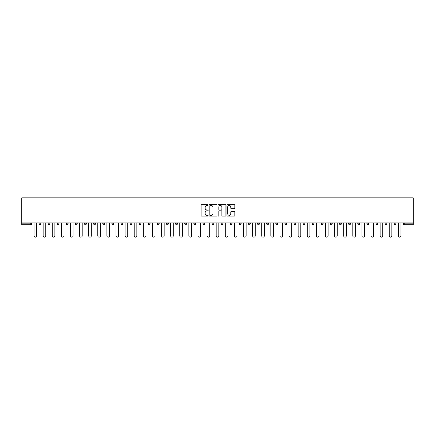 <?xml version="1.0" encoding="UTF-8"?>
<svg xmlns="http://www.w3.org/2000/svg" width="435" height="435" viewBox="0 0 435 435"><rect width="100%" height="100%" fill="white"/><g stroke="black" fill="none" stroke-linecap="round" stroke-linejoin="round"><path stroke-width="0.65" d="M208.158 205.048A0.402 0.402 0 0 0 207.756 204.646L201.671 204.646A0.571 0.571 0 0 0 201.095 205.222L201.095 215.537A0.571 0.571 0 0 0 201.671 216.108L207.756 216.108A0.402 0.402 0 0 0 208.158 215.706A0.402 0.402 0 0 0 207.756 215.303L206.973 215.303A1.832 1.832 0 0 1 205.135 213.471L205.135 212.612A1.832 1.832 0 0 1 206.973 210.779L207.756 210.779A0.402 0.402 0 0 0 208.158 210.377A0.402 0.402 0 0 0 207.756 209.975L206.973 209.975A1.832 1.832 0 0 1 205.135 208.142L205.135 207.283A1.832 1.832 0 0 1 206.973 205.45L207.756 205.45A0.402 0.402 0 0 0 208.158 205.048M234.247 208.686A0.571 0.571 0 0 0 234.818 208.115L234.818 205.222A0.571 0.571 0 0 0 234.247 204.646L227.483 204.646A0.571 0.571 0 0 0 226.912 205.222L226.912 215.537A0.571 0.571 0 0 0 227.483 216.108L234.247 216.108A0.571 0.571 0 0 0 234.818 215.537L234.818 212.041A0.571 0.571 0 0 0 234.247 211.464L231.355 211.464A0.571 0.571 0 0 0 230.778 212.041L230.778 213.775A1.533 1.533 0 0 1 229.245 215.303A1.533 1.533 0 0 1 227.717 213.775L227.717 206.984A1.533 1.533 0 0 1 229.245 205.45A1.533 1.533 0 0 1 230.778 206.984L230.778 208.115A0.571 0.571 0 0 0 231.355 208.686L234.247 208.686M413.25 222.899L21.75 222.899L21.75 197.854L413.25 197.854L413.25 224.71L404.202 224.71A0.875 0.875 0 0 1 403.327 223.835L403.327 222.899M217 205.222A0.571 0.571 0 0 0 216.423 204.646L209.665 204.646A0.571 0.571 0 0 0 209.088 205.222L209.088 215.537A0.571 0.571 0 0 0 209.665 216.108L216.423 216.108A0.571 0.571 0 0 0 217 215.537L217 205.222M218.577 204.646L225.335 204.646A0.571 0.571 0 0 1 225.912 205.222L225.912 215.537A0.571 0.571 0 0 1 225.335 216.108L222.443 216.108A0.571 0.571 0 0 1 221.872 215.537L221.872 211.35A0.571 0.571 0 0 0 221.295 210.779L219.376 210.779A0.571 0.571 0 0 0 218.805 211.35L218.805 215.706A0.402 0.402 0 0 1 218.403 216.108A0.402 0.402 0 0 1 218 215.706L218 205.222A0.571 0.571 0 0 1 218.577 204.646M31.673 222.899L31.673 223.835A0.875 0.875 0 0 1 30.798 224.71L21.75 224.71L21.75 223.835L30.798 223.835L30.798 222.899M21.75 222.899L21.75 223.835M39.03 222.899L39.03 223.835L39.03 222.899M30.798 224.71A0.875 0.875 0 0 0 31.673 223.835A0.875 0.875 0 0 1 30.798 224.71L30.798 223.835L31.673 223.835M39.906 224.71A0.875 0.875 0 0 1 39.03 223.835A0.875 0.875 0 0 0 39.906 224.71A0.875 0.875 0 0 0 40.781 223.835L40.781 222.899L40.781 223.835A0.875 0.875 0 0 1 39.906 224.71A0.875 0.875 0 0 1 39.03 223.835L40.781 223.835A0.875 0.875 0 0 1 39.906 224.71M48.138 222.899L48.138 223.835L48.138 222.899M49.889 222.899L49.889 223.835A0.875 0.875 0 0 1 49.014 224.71A0.875 0.875 0 0 1 48.138 223.835A0.875 0.875 0 0 0 49.014 224.71A0.875 0.875 0 0 0 49.889 223.835A0.875 0.875 0 0 1 49.014 224.71A0.875 0.875 0 0 1 48.138 223.835L49.889 223.835M57.246 222.899L57.246 223.835L57.246 222.899M58.997 222.899L58.997 223.835L58.997 222.899M66.354 223.835A0.875 0.875 0 0 0 67.229 224.71A0.875 0.875 0 0 0 68.105 223.835A0.875 0.875 0 0 1 67.229 224.71A0.875 0.875 0 0 0 68.105 223.835L68.105 222.899L68.105 223.835L66.354 223.835A0.875 0.875 0 0 0 67.229 224.71A0.875 0.875 0 0 1 66.354 223.835L66.354 222.899M75.462 222.899L75.462 223.835L75.462 222.899M77.212 222.899L77.212 223.835L77.212 222.899M86.32 222.899L86.32 223.835A0.875 0.875 0 0 1 85.445 224.71A0.875 0.875 0 0 1 84.569 223.835L84.569 222.899M94.553 224.71A0.875 0.875 0 0 0 95.428 223.835L95.428 222.899L95.428 223.835A0.875 0.875 0 0 1 94.553 224.71A0.875 0.875 0 0 1 93.677 223.835L93.677 222.899M102.78 222.899L102.78 223.835L102.78 222.899M104.536 222.899L104.536 223.835A0.875 0.875 0 0 1 103.66 224.71A0.875 0.875 0 0 1 102.78 223.835L104.536 223.835A0.875 0.875 0 0 1 103.66 224.71M113.638 222.899L113.638 223.835A0.875 0.875 0 0 1 112.763 224.71A0.875 0.875 0 0 1 111.887 223.835L111.887 222.899M121.871 224.71A0.875 0.875 0 0 0 122.746 223.835L122.746 222.899L122.746 223.835A0.875 0.875 0 0 1 121.871 224.71A0.875 0.875 0 0 1 120.995 223.835L120.995 222.899M131.854 222.899L131.854 223.835A0.875 0.875 0 0 1 130.978 224.71A0.875 0.875 0 0 1 130.103 223.835L130.103 222.899M139.211 222.899L139.211 223.835L139.211 222.899M140.962 222.899L140.962 223.835A0.875 0.875 0 0 1 140.086 224.71A0.875 0.875 0 0 1 139.211 223.835L140.962 223.835A0.875 0.875 0 0 1 140.086 224.71M150.07 222.899L150.07 223.835L148.319 223.835A0.875 0.875 0 0 0 149.194 224.71A0.875 0.875 0 0 1 148.319 223.835L148.319 222.899M158.302 224.71A0.875 0.875 0 0 0 159.177 223.835L159.177 222.899L159.177 223.835A0.875 0.875 0 0 1 158.302 224.71A0.875 0.875 0 0 1 157.426 223.835L157.426 222.899M168.285 222.899L168.285 223.835A0.875 0.875 0 0 1 167.41 224.71A0.875 0.875 0 0 1 166.534 223.835L166.534 222.899M175.642 222.899L175.642 223.835L175.642 222.899M177.393 222.899L177.393 223.835A0.875 0.875 0 0 1 176.518 224.71A0.875 0.875 0 0 1 175.642 223.835L177.393 223.835A0.875 0.875 0 0 1 176.518 224.71M186.501 222.899L186.501 223.835A0.875 0.875 0 0 1 185.625 224.71A0.875 0.875 0 0 1 184.75 223.835L184.75 222.899M193.858 223.835L195.609 223.835A0.875 0.875 0 0 1 194.733 224.71A0.875 0.875 0 0 0 195.609 223.835L195.609 222.899L195.609 223.835A0.875 0.875 0 0 1 194.733 224.71A0.875 0.875 0 0 1 193.858 223.835L193.858 222.899M204.716 222.899L204.716 223.835A0.875 0.875 0 0 1 203.841 224.71A0.875 0.875 0 0 1 202.966 223.835L202.966 222.899M212.068 222.899L212.068 223.835L212.068 222.899M213.824 222.899L213.824 223.835L213.824 222.899M221.176 222.899L221.176 223.835L221.176 222.899M222.932 222.899L222.932 223.835A0.875 0.875 0 0 1 222.051 224.71A0.875 0.875 0 0 1 221.176 223.835L222.932 223.835A0.875 0.875 0 0 1 222.051 224.71M230.284 222.899L230.284 223.835L230.284 222.899M232.034 222.899L232.034 223.835L232.034 222.899M239.391 222.899L239.391 223.835L239.391 222.899M241.142 222.899L241.142 223.835A0.875 0.875 0 0 1 240.267 224.71A0.875 0.875 0 0 1 239.391 223.835A0.875 0.875 0 0 0 240.267 224.71A0.875 0.875 0 0 0 241.142 223.835A0.875 0.875 0 0 1 240.267 224.71A0.875 0.875 0 0 1 239.391 223.835L241.142 223.835M250.25 222.899L250.25 223.835A0.875 0.875 0 0 1 249.375 224.71A0.875 0.875 0 0 1 248.499 223.835L248.499 222.899M259.358 222.899L259.358 223.835L257.607 223.835A0.875 0.875 0 0 0 258.482 224.71A0.875 0.875 0 0 1 257.607 223.835L257.607 222.899M268.466 222.899L268.466 223.835A0.875 0.875 0 0 1 267.59 224.71A0.875 0.875 0 0 1 266.715 223.835L266.715 222.899M275.823 222.899L275.823 223.835L275.823 222.899M277.573 222.899L277.573 223.835A0.875 0.875 0 0 1 276.698 224.71A0.875 0.875 0 0 1 275.823 223.835A0.875 0.875 0 0 0 276.698 224.71A0.875 0.875 0 0 1 275.823 223.835L277.573 223.835A0.875 0.875 0 0 1 276.698 224.71M286.681 222.899L286.681 223.835A0.875 0.875 0 0 1 285.806 224.71A0.875 0.875 0 0 1 284.93 223.835L284.93 222.899M295.789 222.899L295.789 223.835L294.038 223.835A0.875 0.875 0 0 0 294.914 224.71A0.875 0.875 0 0 1 294.038 223.835L294.038 222.899M304.897 222.899L304.897 223.835A0.875 0.875 0 0 1 304.022 224.71A0.875 0.875 0 0 1 303.146 223.835L303.146 222.899M314.005 222.899L314.005 223.835L312.254 223.835A0.875 0.875 0 0 0 313.129 224.71A0.875 0.875 0 0 1 312.254 223.835L312.254 222.899M323.113 222.899L323.113 223.835A0.875 0.875 0 0 1 322.237 224.71A0.875 0.875 0 0 1 321.362 223.835L321.362 222.899M332.22 222.899L332.22 223.835L330.464 223.835A0.875 0.875 0 0 0 331.339 224.71A0.875 0.875 0 0 1 330.464 223.835L330.464 222.899M341.323 222.899L341.323 223.835A0.875 0.875 0 0 1 340.447 224.71A0.875 0.875 0 0 1 339.572 223.835L339.572 222.899M350.431 222.899L350.431 223.835L348.68 223.835A0.875 0.875 0 0 0 349.555 224.71A0.875 0.875 0 0 1 348.68 223.835L348.68 222.899M359.538 222.899L359.538 223.835L357.787 223.835A0.875 0.875 0 0 0 358.663 224.71A0.875 0.875 0 0 1 357.787 223.835L357.787 222.899M368.646 222.899L368.646 223.835L366.895 223.835A0.875 0.875 0 0 0 367.771 224.71A0.875 0.875 0 0 1 366.895 223.835L366.895 222.899M377.754 222.899L377.754 223.835A0.875 0.875 0 0 1 376.879 224.71A0.875 0.875 0 0 1 376.003 223.835L376.003 222.899M386.862 222.899L386.862 223.835A0.875 0.875 0 0 1 385.986 224.71A0.875 0.875 0 0 1 385.111 223.835L385.111 222.899M395.97 222.899L395.97 223.835A0.875 0.875 0 0 1 395.094 224.71A0.875 0.875 0 0 1 394.219 223.835L394.219 222.899M58.121 224.71A0.875 0.875 0 0 1 57.246 223.835A0.875 0.875 0 0 0 58.121 224.71A0.875 0.875 0 0 0 58.997 223.835A0.875 0.875 0 0 1 58.121 224.71A0.875 0.875 0 0 1 57.246 223.835L58.997 223.835A0.875 0.875 0 0 1 58.121 224.71M76.337 224.71A0.875 0.875 0 0 1 75.462 223.835A0.875 0.875 0 0 0 76.337 224.71A0.875 0.875 0 0 0 77.212 223.835A0.875 0.875 0 0 1 76.337 224.71A0.875 0.875 0 0 1 75.462 223.835L77.212 223.835A0.875 0.875 0 0 1 76.337 224.71M149.194 224.71A0.875 0.875 0 0 0 150.07 223.835A0.875 0.875 0 0 1 149.194 224.71A0.875 0.875 0 0 1 148.319 223.835M212.949 224.71A0.875 0.875 0 0 1 212.068 223.835L213.824 223.835A0.875 0.875 0 0 1 212.949 224.71A0.875 0.875 0 0 0 213.824 223.835A0.875 0.875 0 0 1 212.949 224.71M231.159 224.71A0.875 0.875 0 0 1 230.284 223.835A0.875 0.875 0 0 0 231.159 224.71A0.875 0.875 0 0 0 232.034 223.835A0.875 0.875 0 0 1 231.159 224.71A0.875 0.875 0 0 1 230.284 223.835L232.034 223.835M258.482 224.71A0.875 0.875 0 0 0 259.358 223.835A0.875 0.875 0 0 1 258.482 224.71A0.875 0.875 0 0 1 257.607 223.835M294.914 224.71A0.875 0.875 0 0 0 295.789 223.835A0.875 0.875 0 0 1 294.914 224.71A0.875 0.875 0 0 1 294.038 223.835M314.005 223.835A0.875 0.875 0 0 1 313.129 224.71A0.875 0.875 0 0 0 314.005 223.835A0.875 0.875 0 0 1 313.129 224.71A0.875 0.875 0 0 1 312.254 223.835M331.339 224.71A0.875 0.875 0 0 0 332.22 223.835A0.875 0.875 0 0 1 331.339 224.71A0.875 0.875 0 0 1 330.464 223.835M340.447 224.71A0.875 0.875 0 0 0 341.323 223.835A0.875 0.875 0 0 1 340.447 224.71M349.555 224.71A0.875 0.875 0 0 0 350.431 223.835A0.875 0.875 0 0 1 349.555 224.71A0.875 0.875 0 0 1 348.68 223.835M358.663 224.71A0.875 0.875 0 0 0 359.538 223.835A0.875 0.875 0 0 1 358.663 224.71A0.875 0.875 0 0 1 357.787 223.835M367.771 224.71A0.875 0.875 0 0 0 368.646 223.835A0.875 0.875 0 0 1 367.771 224.71A0.875 0.875 0 0 1 366.895 223.835M395.094 224.71A0.875 0.875 0 0 0 395.97 223.835A0.875 0.875 0 0 1 395.094 224.71M404.202 222.899L404.202 224.71A0.875 0.875 0 0 1 403.327 223.835L413.25 223.835M210.295 205.45A0.402 0.402 0 0 0 209.893 205.853L209.893 214.906A0.402 0.402 0 0 0 210.295 215.303L211.127 215.303A1.832 1.832 0 0 0 212.96 213.471L212.96 207.283A1.832 1.832 0 0 0 211.127 205.45L210.295 205.45M221.872 207.011A1.533 1.533 0 0 0 220.338 205.478A1.533 1.533 0 0 0 218.805 207.011L218.805 209.404A0.571 0.571 0 0 0 219.376 209.975L221.295 209.975A0.571 0.571 0 0 0 221.872 209.404L221.872 207.011M34.039 235.83L34.039 222.899L34.039 235.83A1.316 1.316 0 0 0 35.355 237.146A1.316 1.316 0 0 0 36.665 235.83L36.665 222.899M43.147 235.83L43.147 222.899L43.147 235.83A1.316 1.316 0 0 0 44.462 237.146A1.316 1.316 0 0 0 45.773 235.83L45.773 222.899M52.254 235.83L52.254 222.899L52.254 235.83A1.316 1.316 0 0 0 53.565 237.146A1.316 1.316 0 0 0 54.881 235.83L54.881 222.899M61.362 235.83L61.362 222.899L61.362 235.83A1.316 1.316 0 0 0 62.673 237.146A1.316 1.316 0 0 0 63.989 235.83L63.989 222.899M70.47 235.83L70.47 222.899L70.47 235.83A1.316 1.316 0 0 0 71.78 237.146A1.316 1.316 0 0 0 73.096 235.83L73.096 222.899M79.578 235.83L79.578 222.899L79.578 235.83A1.316 1.316 0 0 0 80.888 237.146A1.316 1.316 0 0 0 82.204 235.83L82.204 222.899M88.686 235.83L88.686 222.899L88.686 235.83A1.316 1.316 0 0 0 89.996 237.146A1.316 1.316 0 0 0 91.312 235.83L91.312 222.899M97.788 235.83L97.788 222.899L97.788 235.83A1.316 1.316 0 0 0 99.104 237.146A1.316 1.316 0 0 0 100.42 235.83L100.42 222.899M106.896 235.83L106.896 222.899L106.896 235.83A1.316 1.316 0 0 0 108.212 237.146A1.316 1.316 0 0 0 109.528 235.83L109.528 222.899M116.004 235.83L116.004 222.899L116.004 235.83A1.316 1.316 0 0 0 117.319 237.146A1.316 1.316 0 0 0 118.63 235.83L118.63 222.899M125.111 235.83L125.111 222.899L125.111 235.83A1.316 1.316 0 0 0 126.427 237.146A1.316 1.316 0 0 0 127.738 235.83L127.738 222.899M134.219 235.83L134.219 222.899L134.219 235.83A1.316 1.316 0 0 0 135.535 237.146A1.316 1.316 0 0 0 136.846 235.83L136.846 222.899M143.327 235.83L143.327 222.899L143.327 235.83A1.316 1.316 0 0 0 144.643 237.146A1.316 1.316 0 0 0 145.953 235.83L145.953 222.899M152.435 235.83L152.435 222.899L152.435 235.83A1.316 1.316 0 0 0 153.751 237.146A1.316 1.316 0 0 0 155.061 235.83L155.061 222.899M161.543 235.83L161.543 222.899L161.543 235.83A1.316 1.316 0 0 0 162.853 237.146A1.316 1.316 0 0 0 164.169 235.83L164.169 222.899M170.65 235.83L170.65 222.899L170.65 235.83A1.316 1.316 0 0 0 171.961 237.146A1.316 1.316 0 0 0 173.277 235.83L173.277 222.899M179.758 235.83L179.758 222.899L179.758 235.83A1.316 1.316 0 0 0 181.069 237.146A1.316 1.316 0 0 0 182.385 235.83L182.385 222.899M188.866 235.83L188.866 222.899L188.866 235.83A1.316 1.316 0 0 0 190.177 237.146A1.316 1.316 0 0 0 191.492 235.83L191.492 222.899M197.974 235.83L197.974 222.899L197.974 235.83A1.316 1.316 0 0 0 199.284 237.146A1.316 1.316 0 0 0 200.6 235.83L200.6 222.899M207.082 235.83L207.082 222.899L207.082 235.83A1.316 1.316 0 0 0 208.392 237.146A1.316 1.316 0 0 0 209.708 235.83L209.708 222.899M216.184 235.83L216.184 222.899L216.184 235.83A1.316 1.316 0 0 0 217.5 237.146A1.316 1.316 0 0 0 218.816 235.83L218.816 222.899M225.292 235.83L225.292 222.899L225.292 235.83A1.316 1.316 0 0 0 226.608 237.146A1.316 1.316 0 0 0 227.918 235.83L227.918 222.899M234.4 235.83L234.4 222.899L234.4 235.83A1.316 1.316 0 0 0 235.716 237.146A1.316 1.316 0 0 0 237.026 235.83L237.026 222.899M243.508 235.83L243.508 222.899L243.508 235.83A1.316 1.316 0 0 0 244.823 237.146A1.316 1.316 0 0 0 246.134 235.83L246.134 222.899M252.615 235.83L252.615 222.899L252.615 235.83A1.316 1.316 0 0 0 253.931 237.146A1.316 1.316 0 0 0 255.242 235.83L255.242 222.899M261.723 235.83L261.723 222.899L261.723 235.83A1.316 1.316 0 0 0 263.039 237.146A1.316 1.316 0 0 0 264.349 235.83L264.349 222.899M270.831 235.83L270.831 222.899L270.831 235.83A1.316 1.316 0 0 0 272.147 237.146A1.316 1.316 0 0 0 273.457 235.83L273.457 222.899M279.939 235.83L279.939 222.899L279.939 235.83A1.316 1.316 0 0 0 281.249 237.146A1.316 1.316 0 0 0 282.565 235.83L282.565 222.899M289.047 235.83L289.047 222.899L289.047 235.83A1.316 1.316 0 0 0 290.357 237.146A1.316 1.316 0 0 0 291.673 235.83L291.673 222.899M298.154 235.83L298.154 222.899L298.154 235.83A1.316 1.316 0 0 0 299.465 237.146A1.316 1.316 0 0 0 300.781 235.83L300.781 222.899M307.262 235.83L307.262 222.899L307.262 235.83A1.316 1.316 0 0 0 308.573 237.146A1.316 1.316 0 0 0 309.889 235.83L309.889 222.899M316.37 235.83L316.37 222.899L316.37 235.83A1.316 1.316 0 0 0 317.68 237.146A1.316 1.316 0 0 0 318.996 235.83L318.996 222.899M325.472 235.83L325.472 222.899L325.472 235.83A1.316 1.316 0 0 0 326.788 237.146A1.316 1.316 0 0 0 328.104 235.83L328.104 222.899M334.58 235.83L334.58 222.899L334.58 235.83A1.316 1.316 0 0 0 335.896 237.146A1.316 1.316 0 0 0 337.212 235.83L337.212 222.899M343.688 235.83L343.688 222.899L343.688 235.83A1.316 1.316 0 0 0 345.004 237.146A1.316 1.316 0 0 0 346.314 235.83L346.314 222.899M352.796 235.83L352.796 222.899L352.796 235.83A1.316 1.316 0 0 0 354.112 237.146A1.316 1.316 0 0 0 355.422 235.83L355.422 222.899M361.904 235.83L361.904 222.899L361.904 235.83A1.316 1.316 0 0 0 363.22 237.146A1.316 1.316 0 0 0 364.53 235.83L364.53 222.899M371.012 235.83L371.012 222.899L371.012 235.83A1.316 1.316 0 0 0 372.327 237.146A1.316 1.316 0 0 0 373.638 235.83L373.638 222.899M380.119 235.83L380.119 222.899L380.119 235.83A1.316 1.316 0 0 0 381.435 237.146A1.316 1.316 0 0 0 382.746 235.83L382.746 222.899M389.227 235.83L389.227 222.899L389.227 235.83A1.316 1.316 0 0 0 390.538 237.146A1.316 1.316 0 0 0 391.853 235.83L391.853 222.899M398.335 235.83L398.335 222.899L398.335 235.83A1.316 1.316 0 0 0 399.645 237.146A1.316 1.316 0 0 0 400.961 235.83L400.961 222.899M85.445 224.71A0.875 0.875 0 0 0 86.32 223.835L84.569 223.835M95.428 223.835L93.677 223.835M112.763 224.71A0.875 0.875 0 0 0 113.638 223.835L111.887 223.835M122.746 223.835L120.995 223.835M130.978 224.71A0.875 0.875 0 0 0 131.854 223.835L130.103 223.835M159.177 223.835L157.426 223.835M167.41 224.71A0.875 0.875 0 0 0 168.285 223.835L166.534 223.835M185.625 224.71A0.875 0.875 0 0 0 186.501 223.835L184.75 223.835M203.841 224.71A0.875 0.875 0 0 0 204.716 223.835L202.966 223.835M249.375 224.71A0.875 0.875 0 0 0 250.25 223.835L248.499 223.835M267.59 224.71A0.875 0.875 0 0 0 268.466 223.835L266.715 223.835M285.806 224.71A0.875 0.875 0 0 0 286.681 223.835L284.93 223.835M304.022 224.71A0.875 0.875 0 0 0 304.897 223.835L303.146 223.835M322.237 224.71A0.875 0.875 0 0 0 323.113 223.835L321.362 223.835M341.323 223.835L339.572 223.835M376.879 224.71A0.875 0.875 0 0 0 377.754 223.835L376.003 223.835M385.986 224.71A0.875 0.875 0 0 0 386.862 223.835L385.111 223.835M395.97 223.835L394.219 223.835M404.202 224.71A0.875 0.875 0 0 1 403.327 223.835"/></g></svg>
